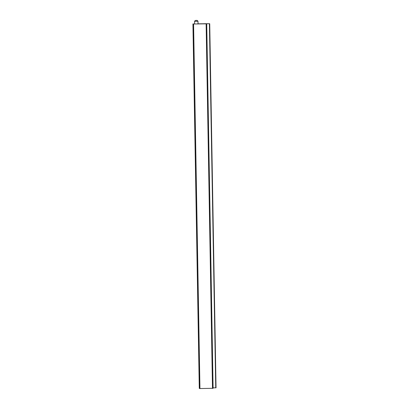 <?xml version="1.0" encoding="UTF-8"?>
<svg xmlns="http://www.w3.org/2000/svg" width="409" height="409" viewBox="0 0 409 409"><rect width="100%" height="100%" fill="white"/><g stroke="black" fill="none" stroke-linecap="round" stroke-linejoin="round"><path stroke-width="0.61" d="M194.239 23.983L192.92 23.916L199.285 388.443L192.92 23.916L193.585 24.019L199.95 388.55L199.285 388.443M216.034 387.819L209.72 23.717L198.038 23.809M213.094 388.356L206.729 23.829L213.012 388.361L206.729 23.829L193.917 24.003M213.012 388.361L212.491 388.31L206.126 23.783L193.585 24.019M206.652 23.829L206.392 23.834L212.757 388.366M212.665 388.366L206.126 23.783M212.491 388.31L199.95 388.55M204.899 23.712L197.261 23.921M209.72 23.717L204.899 23.707M216.08 387.819L213.084 387.819M201.433 23.834L198.043 23.845M201.433 23.778L197.562 23.911M215.753 387.829L209.398 23.727M196.882 20.455L195.599 20.481L196.882 20.47M199.628 388.55L193.268 24.019M216.034 387.824L209.679 23.722M215.993 387.824L209.638 23.722M197.123 20.46L195.41 20.491L197.123 20.46M198.043 23.901L197.997 21.304L197.389 20.496C195.85 20.194 194.909 20.481 194.566 21.36L197.992 21.299M194.612 23.993L194.566 21.36"/></g></svg>
